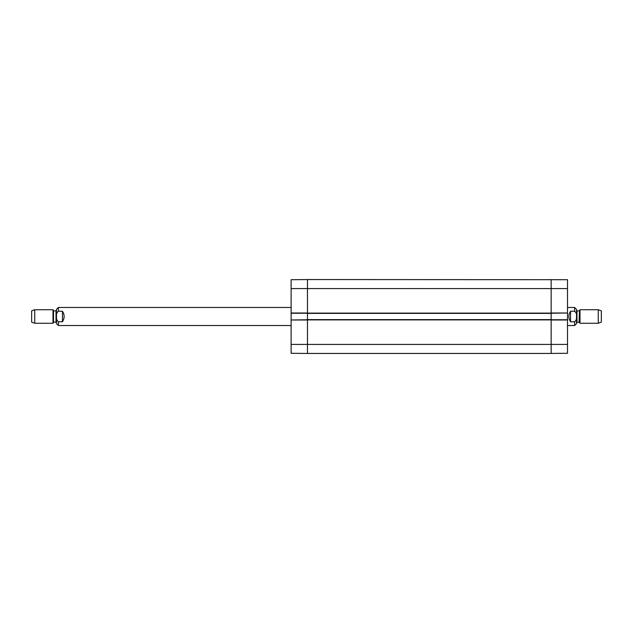 <?xml version="1.0" encoding="UTF-8"?>
<svg xmlns="http://www.w3.org/2000/svg" width="633" height="633" viewBox="0 0 633 633"><rect width="100%" height="100%" fill="white"/><g stroke="black" fill="none" stroke-linecap="round" stroke-linejoin="round"><path stroke-width="0.95" d="M551.145 313.398L551.145 279.557L551.145 313.003L567.508 313.003L567.508 279.699L307.472 279.557L307.472 313.398L551.145 313.398L551.145 319.602L307.472 319.602L307.472 353.443L551.145 353.443L551.145 319.602M307.472 319.602L307.472 313.398M570.555 321.762C568.315 318.257 568.315 314.743 570.555 311.238L574.614 311.238C577.454 313.074 577.454 319.926 574.614 321.762L570.555 321.762L570.555 311.238M574.614 321.762L574.614 325.528L576.528 323.605L576.528 309.395L574.614 307.472L567.508 307.472M598.248 323.265L601.35 322.142L601.35 310.858L598.248 309.735L580.002 309.735L580.002 323.265L598.248 323.265L598.248 309.735M579.092 322.142L579.48 310.637L579.092 322.142L576.528 322.593L576.528 310.407L576.528 316.5M62.445 311.238C64.685 314.743 64.685 318.257 62.445 321.762L58.386 321.762C55.546 319.926 55.546 313.074 58.386 311.238L62.445 311.238L62.445 321.762M58.386 311.238L58.386 307.472L56.472 309.395L56.472 323.605L58.386 325.528L291.117 325.528M34.752 309.735L31.65 310.858L31.65 322.142L34.752 323.265L52.998 323.265L52.998 309.735L34.752 309.735L34.752 323.265M56.472 310.407L56.472 322.593L56.02 322.142L56.02 310.858L56.472 310.407M551.145 313.232L567.508 313.003M567.508 313.232L567.508 319.768L551.145 319.768M551.145 353.412L567.508 353.301L567.508 319.768M567.508 319.997L551.145 319.997L551.145 353.443M291.117 353.269L291.117 319.997L307.472 319.997L307.472 344.423L567.508 344.423M307.472 319.768L291.117 319.997M291.117 319.768L291.117 313.232L307.472 313.232M307.472 279.58L291.117 279.699L291.117 313.232M291.117 313.003L307.472 313.003L307.472 279.557M291.117 353.301L307.472 353.443L307.472 344.423L291.117 344.423M551.145 313.113L307.472 313.113M291.117 288.577L567.508 288.577M307.472 319.887L551.145 319.887M574.614 311.238L574.614 307.472M576.98 322.142L576.98 310.858L576.528 310.407M58.386 321.762L58.386 325.528M53.52 322.363L53.52 310.637L53.52 322.363L52.998 323.265M574.614 325.528L567.508 325.528M579.48 322.363L580.002 323.265M579.48 310.637L580.002 309.735M579.092 310.858L576.98 310.858M58.386 307.472L291.117 307.472M53.52 310.637L52.998 309.735M53.908 322.142L56.02 322.142M53.908 310.858L56.02 310.858"/></g></svg>
